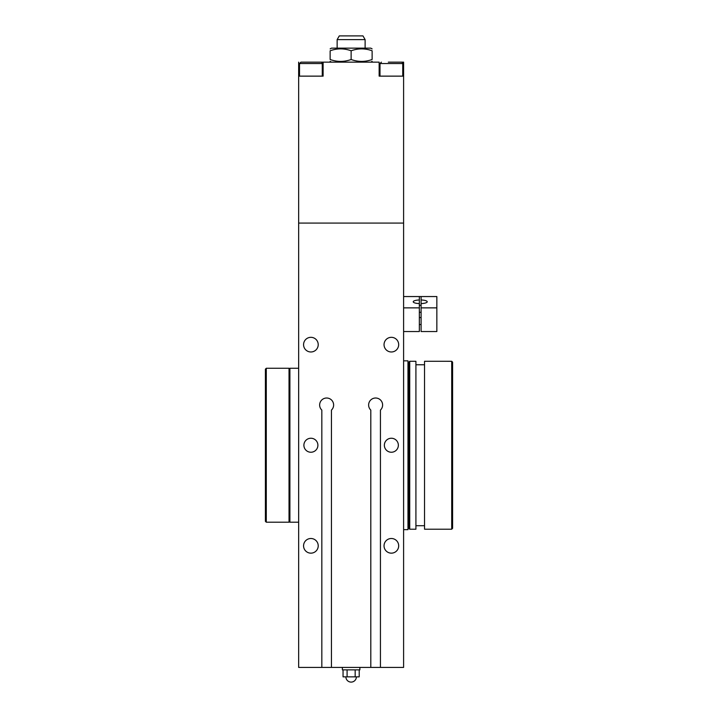 <?xml version="1.0" encoding="UTF-8"?>
<svg xmlns="http://www.w3.org/2000/svg" width="718" height="718" viewBox="0 0 718 718"><rect width="100%" height="100%" fill="white"/><g stroke="black" fill="none" stroke-linecap="round" stroke-linejoin="round"><path stroke-width="1.08" d="M398.687 545.824A7.324 7.324 0 0 1 391.364 553.156A7.324 7.324 0 0 1 384.04 545.824A7.324 7.324 0 0 1 391.364 538.5A7.324 7.324 0 0 1 398.687 545.824M398.687 344.658A7.324 7.324 0 0 1 391.364 351.982A7.324 7.324 0 0 1 384.04 344.658A7.324 7.324 0 0 1 391.364 337.325A7.324 7.324 0 0 1 398.687 344.658M318.218 344.658A7.324 7.324 0 0 1 310.894 351.982A7.324 7.324 0 0 1 303.57 344.658A7.324 7.324 0 0 1 310.894 337.325A7.324 7.324 0 0 1 318.218 344.658M318.218 545.824A7.324 7.324 0 0 1 310.894 553.156A7.324 7.324 0 0 1 303.57 545.824A7.324 7.324 0 0 1 310.894 538.5A7.324 7.324 0 0 1 318.218 545.824M398.355 445.241A7 7 0 0 1 391.364 452.241A7 7 0 0 1 384.363 445.241A7 7 0 0 1 391.364 438.24A7 7 0 0 1 398.355 445.241M317.894 445.241A7 7 0 0 1 310.894 452.241A7 7 0 0 1 303.894 445.241A7 7 0 0 1 310.894 438.24A7 7 0 0 1 317.894 445.241M331.447 667.408L321.826 667.408L321.826 410.086A7 7 0 0 1 321.646 400.106A7 7 0 0 1 331.626 400.106A7 7 0 0 1 331.447 410.086L331.447 667.408L370.811 667.408L370.811 410.086A7 7 0 0 1 370.623 400.106A7 7 0 0 1 380.612 400.106A7 7 0 0 1 380.432 410.086L380.432 667.408L403.606 667.408L403.606 76.135L379.149 76.135L379.149 62.143L323.109 62.143L323.109 76.135L298.652 76.135L298.652 62.143M321.826 667.408L298.652 667.408L298.652 223.074L403.606 223.074L298.652 223.074L298.652 76.135M380.432 667.408L370.811 667.408M403.606 360.84L407.977 360.84L407.977 529.651L403.606 529.651M313.928 62.143L323.109 62.143M394.388 62.143L403.606 62.143L403.606 76.135M409.727 361.271L408.856 362.15L408.856 528.331L409.727 529.211L415.919 529.211L415.919 361.289L409.727 361.271L409.727 529.211M424.535 361.271L424.535 529.211L451.712 529.211L451.712 361.289L424.535 361.271M451.712 361.271L452.591 362.15L452.591 528.331L451.712 529.211M289.901 521.34L289.031 522.21L289.031 368.271L289.901 369.142M289.031 522.21L266.288 522.21L266.288 368.271L289.031 368.271M266.288 368.271L265.409 369.142L265.409 521.34L266.288 522.21M298.652 522.21L289.901 522.21L289.901 368.271L298.652 368.271M359.871 667.408L359.871 669.858L342.378 669.858L342.378 667.408M347.09 669.858L347.09 676.85L343.051 676.85L343.051 669.858M355.168 669.858L355.168 676.85L347.09 676.85M359.206 669.858L359.206 676.85L355.168 676.85M403.606 331.536L419.348 331.536L419.348 296.552L421.098 296.552L421.098 331.536L436.849 331.536L436.849 307.869L421.098 307.869M419.348 307.869L403.606 307.869M419.348 303.579A7 1.813 180 0 1 413.227 301.775A7 1.813 180 0 1 419.348 299.98M419.348 296.552L403.606 296.552M421.098 299.98A7 1.813 180 0 1 427.228 301.775A7 1.813 180 0 1 421.098 303.579M421.098 296.552L436.849 296.552L436.849 307.869M419.348 317.544L421.098 317.544M419.348 305.294L421.098 305.294M379.993 76.135L379.993 63.543L381.393 62.143L379.993 63.543L402.735 63.543A1.4 1.4 0 0 0 401.335 62.143L388.33 62.143M397.422 62.143L401.335 62.143M322.265 63.543A1.4 1.4 0 0 0 320.865 62.143L300.923 62.143L299.523 63.543L322.265 63.543L322.265 76.135M304.836 62.143L307.86 62.143M337.137 48.142L337.137 39.616L365.121 39.616L365.121 48.142M365.121 39.616L362.976 35.9L339.282 35.9L337.137 39.616M330.136 48.905L331.447 48.142L370.811 48.142L372.121 48.905M330.136 59.504C337.137 62.035 344.128 62.035 351.129 59.504C358.129 62.035 365.121 62.035 372.121 59.504C372.121 62.035 372.121 62.035 372.121 59.504C372.121 62.035 372.121 62.035 372.121 59.504L372.121 50.781C365.121 48.25 358.129 48.25 351.129 50.781C344.128 48.25 337.137 48.25 330.136 50.781C330.136 48.25 330.136 48.25 330.136 50.781C330.136 48.25 330.136 48.25 330.136 50.781C330.136 48.25 330.136 48.25 330.136 50.781C330.136 48.25 330.136 48.25 330.136 50.781C330.136 48.25 330.136 48.25 330.136 50.781C330.136 48.25 330.136 48.25 330.136 50.781L330.136 59.504C330.136 62.035 330.136 62.035 330.136 59.504C330.136 62.035 330.136 62.035 330.136 59.504C330.136 62.035 330.136 62.035 330.136 59.504C330.136 62.035 330.136 62.035 330.136 59.504C330.136 62.035 330.136 62.035 330.136 59.504C330.136 62.035 330.136 62.035 330.136 59.504M372.121 50.781C372.121 48.25 372.121 48.25 372.121 50.781C372.121 48.25 372.121 48.25 372.121 50.781C372.121 48.25 372.121 48.25 372.121 50.781C372.121 48.25 372.121 48.25 372.121 50.781C372.121 48.25 372.121 48.25 372.121 50.781C372.121 48.25 372.121 48.25 372.121 50.781M351.129 59.504L351.129 50.781M372.121 59.504C372.121 62.035 372.121 62.035 372.121 59.504C372.121 62.035 372.121 62.035 372.121 59.504C372.121 62.035 372.121 62.035 372.121 59.504C372.121 62.035 372.121 62.035 372.121 59.504M407.977 393.635L408.506 393.635L408.856 497.197M407.977 496.847L408.506 496.847M415.919 525.711L424.535 525.711M415.919 364.771L424.535 364.771M345.879 676.85A5.25 5.25 0 0 0 351.129 682.1A5.25 5.25 0 0 0 356.379 676.85M421.098 324.536L419.348 324.536M421.098 312.294L419.348 312.294M402.735 63.543L402.735 76.135M299.523 76.135L299.523 63.543L300.923 62.143M370.811 62.143L372.121 61.38M331.447 62.143L330.136 61.38"/></g></svg>
